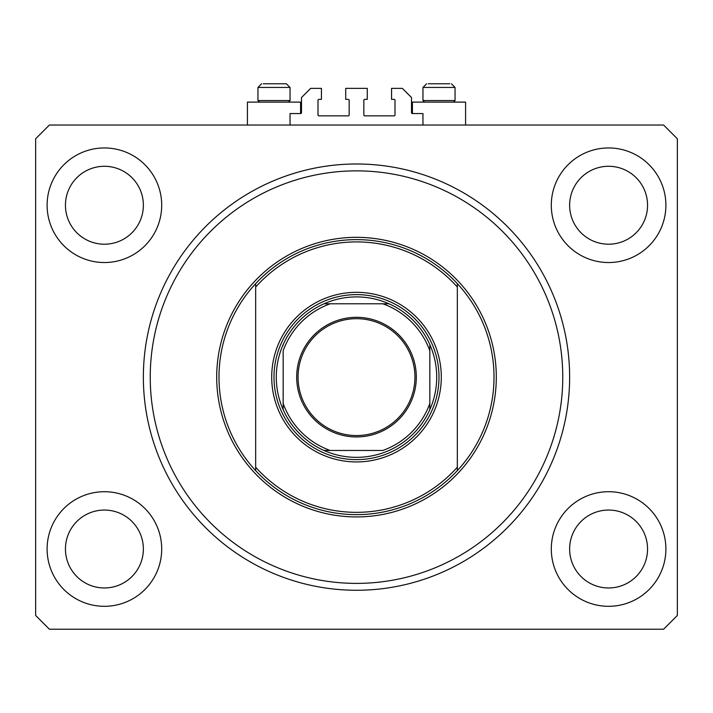 <?xml version="1.0" encoding="UTF-8"?>
<svg xmlns="http://www.w3.org/2000/svg" width="713" height="713" viewBox="0 0 713 713"><rect width="100%" height="100%" fill="white"/><g stroke="black" fill="none" stroke-linecap="round" stroke-linejoin="round"><path stroke-width="1.07" d="M422.961 125.033L422.961 113.572L412.417 113.572A0.918 0.918 0 0 1 411.499 112.654L411.499 97.529L402.337 88.359L391.562 88.359L391.562 99.365L394.084 99.365A0.918 0.918 0 0 1 395.002 100.275L395.002 114.945A0.918 0.918 0 0 1 394.084 115.862L364.753 115.862A0.918 0.918 0 0 1 363.835 114.945L363.835 100.275A0.918 0.918 0 0 1 364.753 99.365L367.275 99.365L367.275 88.359L345.725 88.359L345.725 99.365L348.247 99.365A0.918 0.918 0 0 1 349.165 100.275L349.165 114.945A0.918 0.918 0 0 1 348.247 115.862L318.916 115.862A0.918 0.918 0 0 1 317.998 114.945L317.998 100.275A0.918 0.918 0 0 1 318.916 99.365L321.438 99.365L321.438 88.359L310.663 88.359L301.501 97.529L301.501 112.654A0.918 0.918 0 0 1 300.583 113.572L290.039 113.572L290.039 125.033M65.444 205.246A38.957 38.957 0 0 0 104.401 244.202A38.957 38.957 0 0 0 143.366 205.246A38.957 38.957 0 0 0 104.401 166.281A38.957 38.957 0 0 0 65.444 205.246M569.634 205.246A38.957 38.957 0 0 0 608.599 244.202A38.957 38.957 0 0 0 647.556 205.246A38.957 38.957 0 0 0 608.599 166.281A38.957 38.957 0 0 0 569.634 205.246M47.111 549.01A57.298 57.298 0 0 0 104.401 606.308A57.298 57.298 0 0 0 161.699 549.01A57.298 57.298 0 0 0 104.401 491.712A57.298 57.298 0 0 0 47.111 549.01M551.301 549.01A57.298 57.298 0 0 0 608.599 606.308A57.298 57.298 0 0 0 665.889 549.01A57.298 57.298 0 0 0 608.599 491.712A57.298 57.298 0 0 0 551.301 549.01M551.301 205.246A57.298 57.298 0 0 0 608.599 262.536A57.298 57.298 0 0 0 665.889 205.246A57.298 57.298 0 0 0 608.599 147.947A57.298 57.298 0 0 0 551.301 205.246M47.111 205.246A57.298 57.298 0 0 0 104.401 262.536A57.298 57.298 0 0 0 161.699 205.246A57.298 57.298 0 0 0 104.401 147.947A57.298 57.298 0 0 0 47.111 205.246M412.417 113.572L412.417 102.111L465.589 102.111L465.589 125.033M300.583 113.572L300.583 102.111L247.411 102.111L247.411 125.033M143.366 377.124A213.134 213.134 0 0 0 356.5 590.266A213.134 213.134 0 0 0 569.634 377.124A213.134 213.134 0 0 0 356.5 163.99A213.134 213.134 0 0 0 143.366 377.124M569.634 549.01A38.957 38.957 0 0 0 608.599 587.967A38.957 38.957 0 0 0 647.556 549.01A38.957 38.957 0 0 0 608.599 510.053A38.957 38.957 0 0 0 569.634 549.01M65.444 549.01A38.957 38.957 0 0 0 104.401 587.967A38.957 38.957 0 0 0 143.366 549.01A38.957 38.957 0 0 0 104.401 510.053A38.957 38.957 0 0 0 65.444 549.01M49.402 629.222L663.598 629.222L677.35 615.471L677.35 138.777L663.598 125.033L49.402 125.033L35.65 138.777L35.65 615.471L49.402 629.222M286.368 83.778L290.039 87.441L257.954 87.441L257.954 100.551L259.514 102.111L257.954 100.551L290.039 100.551L290.039 87.441L286.368 83.778L263.275 83.778M449.725 83.778L428.29 83.778M452.898 100.551L455.046 100.551L455.046 87.441L422.961 87.441L426.632 83.778L422.961 87.441L422.961 100.551L452.898 100.551M269.986 83.778L265.976 83.778M441.294 377.124A84.794 84.794 0 0 1 356.5 461.926A84.794 84.794 0 0 1 271.706 377.124A84.794 84.794 0 0 1 356.5 292.33A84.794 84.794 0 0 1 441.294 377.124M562.762 377.124A206.262 206.262 0 0 0 356.5 170.862A206.262 206.262 0 0 0 150.238 377.124A206.262 206.262 0 0 0 356.5 583.386A206.262 206.262 0 0 0 562.762 377.124M494.011 377.124A137.511 137.511 0 0 0 457.336 283.64L457.336 287.045A135.212 135.212 0 0 0 255.664 287.045L255.664 467.211A135.212 135.212 0 0 0 457.336 467.211L457.336 470.616A137.511 137.511 0 0 0 494.011 377.124M255.664 283.64A137.511 137.511 0 0 0 255.664 470.616A137.511 137.511 0 0 0 457.336 470.616L457.336 283.64A137.511 137.511 0 0 0 255.664 283.64L255.664 287.045L255.664 283.64M255.664 467.211L255.664 470.616L255.664 467.211M416.312 377.124A59.812 59.812 0 0 1 356.5 436.944A59.812 59.812 0 0 1 296.688 377.124A59.812 59.812 0 0 1 356.5 317.312A59.812 59.812 0 0 1 416.312 377.124M298.061 377.124A58.439 58.439 0 0 0 356.5 435.563A58.439 58.439 0 0 0 414.939 377.124A58.439 58.439 0 0 0 356.5 318.684A58.439 58.439 0 0 0 298.061 377.124M436.712 377.124A80.213 80.213 0 0 0 429.841 344.637L429.841 350.796L429.841 344.637A80.213 80.213 0 0 0 324.005 303.791L330.172 303.791L324.005 303.791A80.213 80.213 0 0 0 283.159 409.619L283.159 403.46L283.159 409.619A80.213 80.213 0 0 0 324.005 450.464L382.828 450.464A77.922 77.922 0 0 0 429.841 403.46L429.841 350.796A77.922 77.922 0 0 0 382.828 303.791L330.172 303.791A77.922 77.922 0 0 0 283.159 350.796L283.159 403.46A77.922 77.922 0 0 0 330.172 450.464L324.005 450.464A80.213 80.213 0 0 0 429.841 409.619L429.841 403.46L429.841 409.619A80.213 80.213 0 0 0 436.712 377.124M273.997 377.124A82.503 82.503 0 0 1 356.5 294.621A82.503 82.503 0 0 1 439.003 377.124A82.503 82.503 0 0 1 356.5 459.627A82.503 82.503 0 0 1 273.997 377.124M283.159 345.395L283.159 344.637A80.213 80.213 0 0 1 324.005 303.791M388.995 303.791L382.828 303.791L388.995 303.791A80.213 80.213 0 0 1 429.841 344.637M496.301 377.124A139.801 139.801 0 0 1 356.5 516.925A139.801 139.801 0 0 1 216.699 377.124A139.801 139.801 0 0 1 356.5 237.331A139.801 139.801 0 0 1 496.301 377.124M429.841 409.619A80.213 80.213 0 0 1 388.995 450.464M324.005 450.464A80.213 80.213 0 0 1 283.159 409.619M288.48 102.111L290.039 100.551L288.48 102.111M257.954 87.441L261.618 83.778L257.954 87.441M455.046 87.441L451.382 83.778L455.046 87.441M453.486 102.111L455.046 100.551M424.52 102.111L422.961 100.551"/></g></svg>
